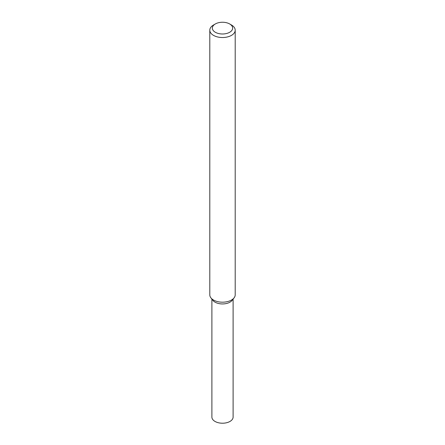 <?xml version="1.0" encoding="UTF-8"?>
<svg xmlns="http://www.w3.org/2000/svg" width="445" height="445" viewBox="0 0 445 445"><rect width="100%" height="100%" fill="white"/><g stroke="black" fill="none" stroke-linecap="round" stroke-linejoin="round"><path stroke-width="0.67" d="M229.687 23.969L231.483 25.003A12.705 7.337 180 0 1 235.205 30.193L235.205 294.851A12.705 7.337 180 0 1 234.098 297.85L232.184 300.319A10.608 6.124 180 0 1 230.004 302.149A10.608 6.124 180 0 1 212.816 300.319L210.902 297.85A12.705 7.337 180 0 1 209.795 294.851L209.795 30.193A12.705 7.337 180 0 1 213.517 25.003L215.313 23.969A10.163 5.868 180 0 1 229.687 23.969A10.163 5.868 180 0 1 229.687 32.268A10.163 5.868 180 0 1 215.313 32.268A10.163 5.868 180 0 1 215.313 23.969M234.098 297.85A12.705 7.337 180 0 1 231.483 300.041A12.705 7.337 180 0 1 210.902 297.85M235.205 30.193A12.705 7.337 180 0 1 231.483 35.378A12.705 7.337 180 0 1 217.638 36.968A12.705 7.337 180 0 1 209.795 30.193M233.108 299.123L233.108 417.093A10.608 6.124 180 0 1 230.004 421.421A10.608 6.124 180 0 1 218.439 422.75A10.608 6.124 180 0 1 211.892 417.093L211.892 299.123M232.88 299.084A10.608 6.124 180 0 1 230.004 302.149A10.608 6.124 180 0 1 219.48 303.69A10.608 6.124 180 0 1 212.12 299.084"/></g></svg>
